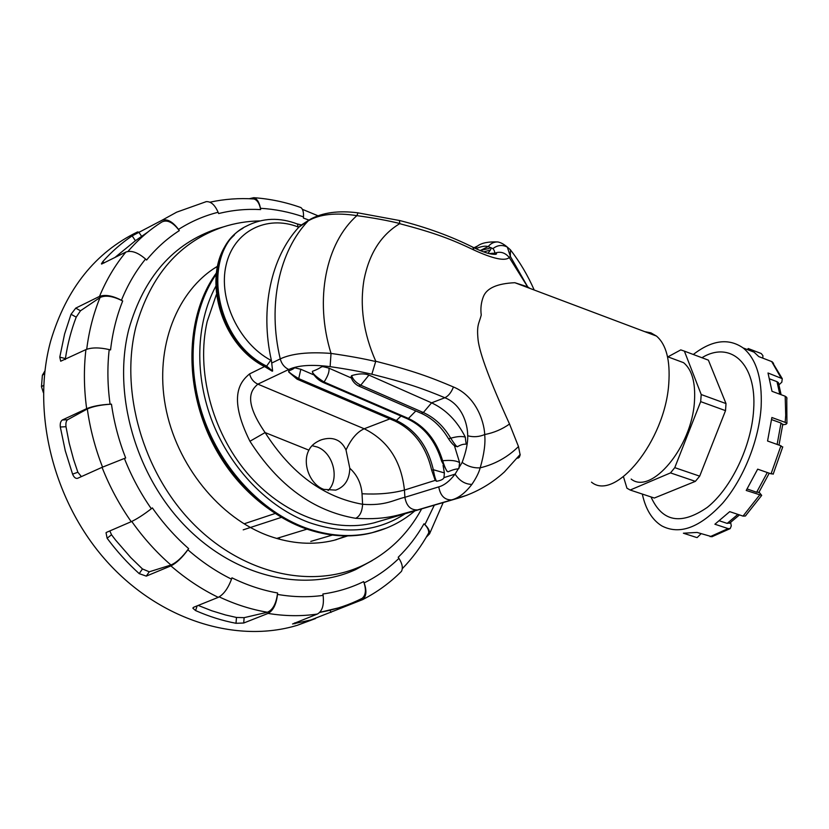 <?xml version="1.0" encoding="UTF-8"?>
<svg xmlns="http://www.w3.org/2000/svg" width="829" height="829" viewBox="0 0 829 829"><rect width="100%" height="100%" fill="white"/><g stroke="black" fill="none" stroke-linecap="round" stroke-linejoin="round"><path stroke-width="1.24" d="M298.803 227.208C271.176 257.073 259.684 308.73 271.435 360.625L272.627 371.019L266.637 366.117L270.762 360.242C238.866 343.237 218.089 299.217 226.068 265.207C233.674 231.011 266.897 214.67 298.129 226.97L298.803 227.208L308.222 220.856C279.228 251.104 267.321 305.02 280.254 358.895C291.642 353.558 308.564 351.734 331.02 353.423C314.232 299.279 325.942 242.928 356.895 215.644C335.859 212.431 319.631 214.172 308.222 220.856L310.243 219.312C322.668 212.504 338.574 210.348 357.983 212.846L358.263 212.887M216.317 294.699L207.167 321.559C195.986 370.408 211.789 431.298 247.042 472.934C282.347 514.581 332.916 533.161 373.806 522.912L381.609 520.622M359.123 386.221L421.111 413.267L423.339 412.531L431.588 402.842L368.957 375.112C364.459 373.319 358.667 373.496 351.589 375.641C353.071 379.641 356.128 382.822 360.76 385.195L423.339 412.531C434.5 417.609 443.639 426.158 450.738 438.209C456.955 436.427 461.805 436.064 465.307 437.121C457.152 420.935 445.919 409.516 431.588 402.842L444.872 397.733C423.039 388.646 407.35 383.06 371.848 374.221C360.522 371.558 346.605 369.029 330.118 366.656C311.787 364.314 297.994 365.268 288.741 369.496L257.85 384.148C252.223 389.278 241.861 398.811 265.104 432.572L308.896 450.147C301.808 463.193 309.932 484.561 323.828 489.39L335.735 490.115C344.76 486.882 349.455 479.597 349.807 468.261C357.144 474.924 361.216 483.431 362.024 493.773L362.605 504.281C362.159 511.648 359.848 516.322 355.651 518.312C390.013 520.415 401.526 513.327 417.578 509.908L451.691 499.887C458.551 498.105 465.276 492.944 471.867 484.405C476.115 478.178 478.893 472.654 480.198 467.825C484.136 454.178 485.628 443.09 484.664 434.572L484.747 434.541C493.846 432.79 502.105 429.287 509.534 424.033L518.488 446.562L520.146 454.955L519.296 457.328L517.255 458.219M264.451 366.605L249.57 373.91C241.115 381.06 227.022 395.278 249.933 441.256C278.202 485.442 313.435 511.12 355.651 518.312M374.895 522.643L375.972 522.28M244.451 523.7L274.803 513.597M242.949 228.255C199.126 252.037 212.846 340.864 265.684 366.584L272.244 371.205L264.907 366.77M309.362 219.851L299.849 225.985M492.312 254.161L493.017 253.239L489.162 253.612M483.628 251.892L490.405 250.068L487.98 253.301M490.405 250.068C491.67 247.415 491.172 246.907 488.892 248.524L480.064 250.503M493.535 253.695L493.846 253.508C495.12 252.627 494.82 251 492.944 248.607L488.198 246.586C490.737 243.436 493.866 241.892 497.618 241.944L497.618 241.944C488.447 241.571 481.804 242.887 477.68 245.912L474.955 248.234M371.848 374.221L375.765 361.247C363.465 333.341 359.558 306.088 364.066 279.497C369.288 253.436 381.174 234.825 399.713 223.675C435.795 233.187 451.639 239.394 473.96 250.037C493.203 258.855 504.975 261.353 509.275 257.539L527.607 286.813L514.83 282.71C497.234 283.518 486.758 288.14 483.4 296.585C481.11 302.45 480.395 308.606 481.245 315.051C478.996 323.901 476.52 324.502 478.095 340.004C479.67 353.475 490.157 381.485 509.534 424.033M399.381 220.462L399.827 223.519C388.055 220.576 373.744 217.944 356.895 215.644L357.983 212.856L399.754 220.555C426.562 227.353 450.914 236.234 472.82 247.197L473.96 250.037M529.866 288.378L527.71 286.875L510.353 256.379L510.405 249.798C519.918 262.088 527.855 275.497 534.197 290.005M493.846 253.508C499.814 251.011 504.934 252.327 509.213 257.456L510.353 256.379L507.307 247.094L510.405 249.798M375.806 361.548C363.672 358.677 348.74 355.973 331.02 353.423L330.118 366.656M591.491 482.167C615.077 501.877 665.179 441.049 668.785 383.454C670.36 360.314 666.267 344.512 656.495 336.077L650.931 332.864L644.693 331.631M351.589 375.641L351.019 376.998C352.242 380.977 354.771 383.982 358.605 386.003L360.76 385.195L368.957 375.112M351.258 377.941L328.885 368.138C329.6 371.309 327.994 375.931 324.066 382.024L408.448 418.448L415.816 410.956M312.492 371.299C312.077 373.164 315.932 376.739 324.066 382.024L322.968 382.376C318.077 380.003 314.543 376.573 312.357 372.055L312.492 371.299C325.237 366.625 318.263 365.371 328.885 368.138M314.015 374.977L300.813 369.268L298.72 378.625L396.397 420.49L400.998 416.034M288.72 370.874C288.036 371.651 291.373 374.231 298.72 378.625L297.031 379.154L288.71 372.003L288.72 370.874C298.409 367.506 290.43 366.915 300.813 369.268M297.456 379.33L394.594 420.925L396.397 420.49C415.557 429.754 427.857 446.157 433.308 469.711L444.385 472.913L443.069 465.411M431.712 470.375L433.308 469.711C434.365 475.68 435.463 479.535 436.603 481.276C440.935 480.499 443.38 479.286 443.961 477.618L444.385 472.913M323.237 382.49L407.288 418.749L408.448 418.448C425.122 426.386 436.52 440.479 442.645 460.727L441.588 461.111L446.966 471.255L448.095 471.794C462.022 465.566 457.877 473.152 459.639 462.686L454.354 445.463M448.644 438.976C452.271 444.23 454.914 446.727 456.603 446.458L457.763 446.499C468.084 440.81 466.302 449.142 465.307 437.121M375.765 361.247C413.443 370.884 430.137 377.102 453.453 386.977C451.277 392.449 448.416 396.034 444.872 397.733C461.753 404.479 467.732 423.681 467.691 435.764C473.411 437.318 479.069 436.914 484.664 434.572M443.961 477.618L455.09 474.115L462.157 462.416C466.157 451.463 468.002 442.582 467.691 435.764M249.57 373.91C250.866 378.77 253.633 382.19 257.85 384.148L364.211 428.769C387.837 440.479 401.246 460.903 404.448 490.063L435.215 480.374L436.603 481.276M249.933 441.256L265.104 432.572C291.134 473.452 323.631 497.359 362.605 504.281C385.526 506.001 393.661 499.825 404.894 497.307L438.759 486.872C444.271 485.348 449.712 481.1 455.09 474.115C459.484 480.82 465.079 484.25 471.867 484.405M462.157 462.416C467.732 466.406 473.742 468.209 480.198 467.825C494.934 464.261 507.7 457.173 518.488 446.562M453.453 386.977C475.007 395.837 483.887 419.64 484.747 434.541M308.896 450.147C311.176 445.556 315.393 442.085 321.538 439.743C327.175 438.013 332.066 438.013 336.211 439.753C340.325 441.37 343.6 444.8 346.025 450.033L349.807 468.261M328.118 490.55C339.963 479.266 333.32 452.758 317.3 447.028L312.067 445.67M701.065 533.731L697.168 537.565L696.319 537.399L683.397 533.213L697.075 532.436L711.987 536.746M730.639 522.322L731.282 525.918L730.183 528.612L711.8 536.798M759.032 492.115L761.696 495.39L745.364 516.021L743.022 516.104L729.717 511.648L714.899 524.229L728.1 528.581L730.183 528.612M786.928 423.381L786.752 397.402L785.187 396.221L785.716 415.36L785.177 422.375L786.928 423.381L785.923 424.313L782.68 424.821M772.079 361.713L782.275 378.687L781.809 382.21L778.908 384.853M762.815 358.138L762.908 355.62L761.25 353.548L748.162 348.512L747.571 349.651M748.162 348.512L754.038 352.128L758.773 356.594L772.089 361.713L773.55 363.371M782.275 378.687L768.006 372.998L772.006 391.309L785.187 396.221M769.809 378.957L776.991 381.661L778.41 382.646L778.783 384.304M786.752 397.402L786.939 399.018M754.038 352.128L743.157 347.962C756.245 358.77 762.255 378.221 761.167 406.334C759.24 439.712 743.706 478.654 722.774 503.037C699.956 527.669 679.604 535.265 661.697 525.845C652.029 519.762 645.573 509.161 642.32 494.053M761.696 495.39L746.224 490.457L757.665 469.152L771.063 473.836L773.312 473.877M782.628 447.349L780.928 445.795L767.561 441.007L771.882 417.505L785.177 422.375M771.644 419.619L781.011 423.039L782.711 424.655M758.949 492.26L756.659 492.239L747.157 488.986M745.965 515.41L745.364 516.021M729.997 522.861L727.178 523.389L719.541 520.861M743.157 347.962C728.608 337.869 711.997 340.035 693.303 354.48M651.003 496.934C662.236 521.928 680.972 525.431 707.199 507.452C731.147 488.499 751.582 445.971 753.644 409.713C756.97 363.309 730.287 340.387 701.925 357.713M699.686 476.157L674.775 467.649L670.506 472.903L630.175 490.032L654.319 498.032L695.376 481.359L699.686 476.157L725.52 410.645L700.681 401.63L701.22 394.531L684.381 351.133L680.775 349.89L667.915 356.853M684.381 351.133L708.391 360.149L726.007 403.578L725.52 410.645M674.775 467.649L700.681 401.63M630.175 490.032L626.942 488.198L623.481 476.768M631.159 479.079C651.169 495.338 692.018 447.173 694.474 401.215C695.593 382.459 691.966 369.62 683.593 362.687L673.925 359.092M695.376 481.359L670.506 472.903M726.007 403.578L701.22 394.531M448.095 471.794C446.8 471.68 444.986 467.991 442.645 460.727C450.748 459.95 456.416 460.603 459.639 462.686M421.65 413.505C432.5 418.458 441.463 426.883 448.53 438.779L450.738 438.209C455.048 444.976 457.39 447.743 457.763 446.499M492.944 248.607C497.524 245.052 502.312 244.545 507.307 247.094C500.519 241.301 496.302 241.944 497.618 241.944M243.208 529.845L281.093 517.462M306.72 529.234L276.648 538.456M137.624 231.892C95.325 252.441 66.361 288.73 50.756 340.76C31.056 412.003 53.367 502.011 106.775 561.378C160.235 620.838 236.959 643.667 297.383 625.273L315.548 618.538M75.75 308.119L71.035 314.264L64.589 334.014L59.781 357.144L60.704 361.216L85.926 349.589C91.781 347.382 99.542 347.382 109.2 349.579L110.558 349.931C112.547 332.512 116.588 316.201 122.692 301L121.438 300.274C112.537 295.663 105.231 294.368 99.511 296.399L75.75 308.119L80.486 310.782L76.206 317.144C71.19 330.201 67.595 344.014 65.408 358.574L65.304 359.517M101.646 264.047L125.915 252.037C115.21 264.969 106.402 279.756 99.511 296.399M101.418 263.84L102.827 261.57C111.718 251.601 121.5 243.042 132.153 235.882L161.831 220.348C167.137 218.597 172.701 221.623 178.515 229.426L179.313 230.617C167.137 238.441 156.235 248.244 146.598 260.037L145.541 259.042C137.987 252.503 131.448 250.171 125.915 252.037M249.228 198.722L253.757 197.696C257.094 198.753 259.322 202.297 260.451 208.297L260.658 209.582C246.379 208.804 232.369 210.12 218.628 213.561L218.12 212.276C214.877 204.877 210.908 201.343 206.214 201.654L205.592 201.81M426.241 537.223L429.557 533.824L443.183 502.571M337.33 608.248L337.797 609.429L362.739 599.574C377.195 592.134 390.096 582.735 401.443 571.378C403.153 568.041 402.314 563.699 398.925 558.363C388.635 568.352 377.04 576.528 364.149 582.901C366.884 590.756 366.408 596.31 362.739 599.574M337.797 609.429L297.383 625.273M364.149 582.901L363.641 581.606C350.957 587.823 337.372 591.947 322.885 593.989L323.113 595.388C324.191 605.046 322.274 611.274 317.372 614.051L292.554 623.988L311.258 619.885M243.716 623.014L268.068 613.419C273.228 610.569 276.368 604.227 277.487 594.403L277.591 592.973C276.306 603.502 272.907 609.926 267.384 612.237L244.12 617.657L243.716 623.014L236.016 623.294C222.431 620.724 208.949 616.475 195.582 610.579L192.908 608.258L193.717 607.232L218.255 597.346C223.654 594.476 228.068 588.414 231.509 579.15C216.162 571.575 201.623 561.782 187.882 549.772C182.183 557.679 176.525 563.057 170.909 565.886L146.287 576.124L139.199 573.637C127.511 563.088 116.816 551.295 107.117 538.249L106.039 532.726L106.62 532.311L131.22 521.69C137.013 518.964 143.718 514.643 151.324 508.747C140.433 493.12 131.459 476.354 124.402 458.447L102.04 467.338L77.511 478.343C75.594 478.737 73.947 477.338 72.579 474.147L65.273 450.769L60.31 426.997C59.947 423.515 60.631 421.173 62.341 419.982L86.651 408.656C92.568 406.251 100.382 404.77 110.091 404.21C107.511 385.568 107.21 367.351 109.2 349.579M62.341 419.982L67.563 419.754L87.314 408.966C92.962 406.397 101.014 404.79 111.459 404.158L110.091 404.21M67.563 419.754C66.133 420.894 65.615 423.215 65.999 426.728L69.201 443.142L73.553 459.401L77.853 472.229L81.387 476.602M277.591 592.973C262.223 590.258 247.011 585.201 231.944 577.813L231.509 579.15M151.324 508.747L152.381 507.908C163.095 523.213 175.188 536.788 188.649 548.622L187.882 549.772M111.459 404.158C114.05 422.448 118.785 440.396 125.666 457.991L124.402 458.447M308.989 220.089L303.404 218.058L303.487 216.856C303.735 212.214 302.886 209.115 300.917 207.571L299.103 206.949M398.925 558.363L398.2 557.275C408.293 547.451 416.894 536.29 424.002 523.773L424.904 524.622C428.365 528.021 429.909 531.088 429.557 533.824M223.063 226.991L217.146 228.731C173.209 243.529 143.769 277.041 128.816 329.279C112.392 393.816 135.645 475.639 185.779 526.653C235.923 577.813 305.02 592.704 355.6 569.627L372.211 560.559M259.746 220.908C247.311 221.136 235.198 223.125 223.426 226.887C179.841 241.571 150.681 274.876 135.925 326.823C119.718 390.987 142.878 472.364 192.67 523.172C242.472 574.114 311.041 589.046 361.216 566.186L355.6 569.627M421.629 508.892C407.474 534.892 387.34 554 361.216 566.186M217.467 266.296C177.199 290.337 154.526 346.812 165.396 405.92C176.173 464.996 219.685 518.426 269.332 536.062C291.735 543.907 313.269 545.327 333.932 540.332L347.6 535.938M217.405 266.544L214.162 268.378M335.569 539.928L346.087 535.959M279.228 539.182L279.539 537.565M43.419 392.739L41.46 386.677L42.383 375.195L44.911 370.957M399.661 573.129L401.443 571.378M424.002 523.773C427.474 527.182 429.028 530.249 428.666 532.985L427.37 535.285M363.641 581.606C366.377 589.471 365.9 595.035 362.221 598.3L360.791 599.015M198.204 605.429L211.789 610.776L225.488 614.963L236.472 617.46L244.12 617.657M188.649 548.622C182.494 557.119 176.587 562.58 170.929 565.015L149.261 571.803L146.287 576.124M109.822 530.923L111.521 534.757L115.573 540.062L130.754 557.565L142.453 568.943L149.261 571.803M122.692 301C113.107 296.098 105.563 294.948 100.05 297.528L80.486 310.782M114.692 257.664L135.428 240.711L147.914 231.996M127.998 251.405C138.111 239.654 149.417 229.84 161.914 221.965C167.22 219.426 173.023 222.317 179.313 230.617M252.348 198.867L253.954 198.97C257.291 200.027 259.529 203.571 260.658 209.582M271.767 363.04L280.254 358.895C281.601 363.91 284.43 367.444 288.741 369.496M438.759 486.872C440.354 495.773 444.665 500.115 451.691 499.887L467.121 495.182M271.435 360.625L270.762 360.242M234.348 235.073C199.261 266.358 217.032 342.615 264.306 366.449L266.637 366.117C212.214 339.672 200.048 247.55 246.586 226.048C262.586 217.82 279.57 217.157 297.528 224.079L298.129 226.97M223.965 319.611C232.887 339.859 246.244 354.967 264.036 364.947M296.823 223.809L301.165 224.887M480.395 250.472L488.198 246.586C485.297 245.674 481.193 246.368 475.898 248.679M470.654 246.109L472.82 247.197C483.576 252.493 491.338 254.845 496.084 254.244C496.011 253.114 494.892 253.042 492.716 254.047M346.025 450.033C351.071 439.007 357.133 431.919 364.211 428.769L389.868 418.894M362.024 493.773C377.993 494.612 392.138 493.379 404.448 490.063L404.894 497.307C406.417 505.959 410.645 510.156 417.578 509.908M756.918 351.869L760.887 353.382M771.654 361.517L781.063 377.931M776.991 381.661L779.778 394.21M696.319 537.399L686.775 534.301M728.1 528.581L710.132 536.684M759.602 495.037L743.022 516.104M780.928 445.795L771.063 473.836M781.011 423.039L777.125 444.427M767.302 472.52L756.659 492.239M737.872 514.384L727.178 523.389M496.581 253.829L495.493 254.358M215.644 286.565C195.882 323.476 194.224 375.713 212.659 422.583C231.208 469.411 268.523 507.462 308.834 522.446C345.019 534.829 377.164 531.917 405.257 513.69M216.11 274.347C191.24 310.782 185.665 366.573 203.613 417.93C221.654 469.255 261.767 511.721 305.393 527.783C328.626 536.104 350.895 537.731 372.19 532.664L386.77 527.98M216.245 273.238C190.597 309.31 184.307 365.351 202.027 417.184C219.84 468.986 260.192 512.001 304.16 528.156C327.382 536.477 349.631 538.094 370.915 533.026L375.858 531.71M206.214 201.654L176.681 212.162L161.831 220.348M86.651 408.656C83.916 388.49 83.677 368.801 85.926 349.589M317.372 614.051C301.435 616.403 285 616.196 268.068 613.419M218.255 597.346C201.613 589.284 185.831 578.797 170.909 565.886M131.22 521.69C119.407 504.82 109.677 486.706 102.04 467.338M60.31 426.997L65.999 426.728M87.314 408.966C90.05 428.728 95.128 448.116 102.547 467.11M323.113 595.388C308.347 597.44 293.134 597.108 277.487 594.403M145.541 259.042C135.738 271.083 127.707 284.834 121.438 300.274M218.12 212.276C204.131 215.799 190.929 221.519 178.515 229.426M303.487 216.856C289.331 211.996 274.979 209.136 260.451 208.297M434.323 505.162L424.904 524.622M42.383 375.195L44.59 373.817M41.46 386.677L43.688 385.319M330.108 610.206L330.978 612.434M294.969 623.781L294.813 622.828M319.797 612.341L338.647 607.844M236.472 617.46L236.016 623.294M195.582 610.579L197.167 605.844M219.219 596.88C235.146 604.403 251.197 609.522 267.384 612.237M142.453 568.943L139.199 573.637M107.117 538.249L111.521 534.757M131.759 521.451C143.334 537.845 156.391 552.373 170.929 565.015M77.853 472.229L72.579 474.147M65.408 358.574L59.781 357.144M71.035 314.264L76.206 317.144M100.05 297.528C93.459 313.59 89.014 330.833 86.713 349.258M104.247 262.907L102.827 261.57M132.153 235.882L135.428 240.711M138.702 232.027L141.697 236.452M373.806 522.912L454.499 499.245C473.504 494.074 490.146 484.975 504.415 471.939L520.197 454.416M310.761 541.41L332.201 535.119M656.495 336.077L514.83 282.71M518.394 458.033L517.607 457.774M319.466 440.541L321.538 439.743M778.41 382.646L781.105 394.697M782.814 424.106L779.001 445.1M782.752 446.862L773.156 474.209M769.239 473.193L758.773 492.592M739.458 514.913L729.406 523.358M683.593 362.687L667.532 356.708M431.733 470.375L435.07 479.95M431.702 470.25C426.168 446.676 413.961 430.303 395.081 421.132M441.588 461.079C435.422 440.821 424.096 426.759 407.588 418.883M477.089 246.213L473.991 247.767M216.255 273.145C183.157 318.782 183.51 396.189 219.364 455.359C255.052 514.602 319.434 545.793 370.915 533.026L372.19 532.664C388.273 528.674 402.49 521.41 414.863 510.871M223.426 226.887L217.146 228.731M428.666 532.985C421.422 546.114 412.635 558.021 402.283 568.704M319.704 612.455L321.673 612.009C336.035 609.315 349.558 604.735 362.221 598.3M192.908 608.258L193.126 607.616M300.917 207.571C285.539 202.11 269.819 198.815 253.757 197.696M302.367 209.312L317.88 215.737M209.924 202.193C224.462 199.053 239.135 197.976 253.954 198.97"/></g></svg>
